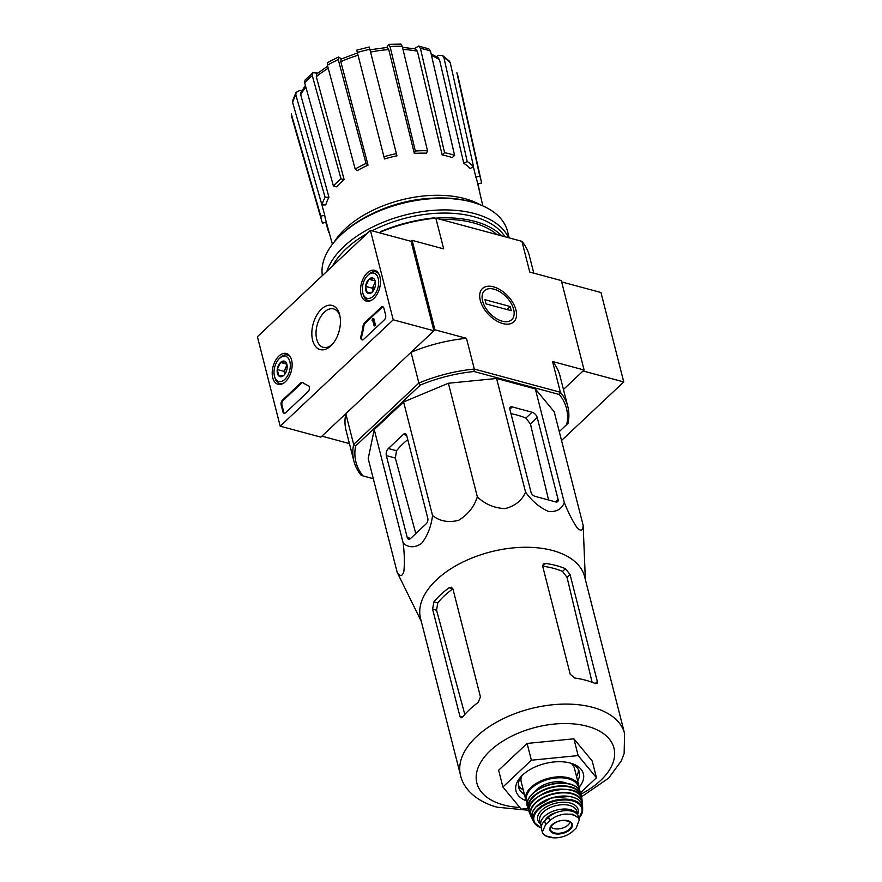 <?xml version="1.0" encoding="UTF-8"?>
<svg xmlns="http://www.w3.org/2000/svg" width="882" height="882" viewBox="0 0 882 882"><rect width="100%" height="100%" fill="white"/><g stroke="black" fill="none" stroke-linecap="round" stroke-linejoin="round"><path stroke-width="1.32" d="M561.525 440.504L623.761 381.939L583.079 370.98L563.444 389.458L584.104 370.01L561.305 280.575L529.762 272.075L521.923 241.326L435.84 218.13L443.679 248.878L412.137 240.378L434.936 329.813L411.034 352.304A110.382 61.619 -14.3 0 1 466.479 338.313L434.936 329.813M292.626 100.658L296.054 92.434L299.682 90.515L302.03 90.471M312.823 72.754L312.272 75.632A85.554 47.76 165.7 0 0 304.665 82.787L305.051 80.064L312.812 72.754L317.763 73.107M327.542 62.589L338.456 56.999L341.499 58.896M340.816 61.707L341.025 59.105L357.464 52.953L356.978 51.013L384.497 158.969L358.07 55.257A80.383 44.872 165.7 0 0 340.816 61.707L368.048 165.11L366.041 163.457L338.258 59.634A85.554 47.76 165.7 0 0 327.398 65.202L355.17 169.035L357.188 170.689A78.167 43.637 -14.3 0 1 368.048 165.11M386.79 47.463L388.609 44.343L400.836 44.1L402.236 46.316A85.554 47.76 165.7 0 0 390.053 46.559L415.345 151.02L414.331 153.435L388.764 49.601A80.383 44.872 165.7 0 0 370.561 52.104M414.342 48.731L418.575 46.073L428.839 48.841L430.471 51.046A85.554 47.76 165.7 0 0 420.427 48.345L444.572 152.674L442.169 154.934L417.362 51.189A80.383 44.872 165.7 0 0 402.986 49.447M436.314 56.58L438.387 55.511L442.543 55.5L449.39 61.134L450.261 62.787A85.554 47.76 165.7 0 0 443.9 57.551L467.195 161.472L463.756 163.236L439.512 59.756A80.383 44.872 165.7 0 0 431.496 55.478M478.033 183.919L480.139 194.272M480.999 180.093L458.122 76.833A85.554 47.76 165.7 0 0 456.887 72.787L479.753 176.08A82.213 45.897 165.7 0 1 480.999 180.093A82.213 45.897 165.7 0 1 481.473 183.048L477.746 183.985M456.887 72.787L458.122 76.833M479.753 176.08L475.817 177.073L473.413 166.775M475.817 177.073A78.167 43.637 -14.3 0 1 477.008 180.81L482.851 205.914M463.756 163.236A78.167 43.637 -14.3 0 1 470.117 168.473L473.557 166.709L450.261 62.787M443.9 57.551L442.543 55.5M431.122 53.868L438.145 57.738L439.512 59.756M473.557 166.709A82.213 45.897 165.7 0 0 467.195 161.472M442.169 154.934A78.167 43.637 -14.3 0 1 452.069 157.591A78.167 43.637 -14.3 0 1 452.201 157.635L454.605 155.375L430.471 51.046M420.427 48.345L418.575 46.073M402.468 47.319L415.499 48.951L417.362 51.189M454.605 155.375A82.213 45.897 165.7 0 0 444.572 152.674M414.331 153.435A78.167 43.637 -14.3 0 1 426.513 153.192L427.516 150.778L402.236 46.316M390.053 46.559L388.609 44.343M369.944 49.811L387.319 47.419L388.764 49.601M427.516 150.778A82.213 45.897 165.7 0 0 415.345 151.02M369.459 47.871L369.856 49.337A85.554 47.76 165.7 0 0 357.386 52.479M384.497 158.969A78.167 43.637 -14.3 0 1 396.966 155.827L369.856 49.337M369.249 47L356.78 50.142L356.978 51.013M357.673 53.824L358.07 55.257M396.415 153.622A82.213 45.897 165.7 0 0 383.946 156.764M338.456 56.999L338.258 59.634M327.398 65.202L327.553 62.6M366.041 163.457A82.213 45.897 165.7 0 0 355.17 169.035M328.225 68.3A80.383 44.872 165.7 0 0 316.307 76.69L344.167 179.663L341.003 178.803L312.272 75.632M316.307 76.69L316.87 73.834L327.652 66.172M304.665 82.787L333.396 185.959L336.571 186.819A78.167 43.637 -14.3 0 1 344.167 179.663M341.003 178.803A82.213 45.897 165.7 0 0 333.396 185.959M296.054 92.434L295.834 94.914A85.554 47.76 165.7 0 0 292.648 102.566L321.93 204.966L325.789 204.889A78.167 43.637 -14.3 0 1 328.964 197.248L325.116 197.325L295.834 94.914M305.878 87.12A80.383 44.872 165.7 0 0 300.729 94.782L328.964 197.248M300.729 94.782L300.971 92.323L305.426 85.51M292.648 102.566L292.637 100.658M325.116 197.325A82.213 45.897 165.7 0 0 321.93 204.966M291.325 113.921L291.446 114.539A85.554 47.76 165.7 0 0 292.339 119.092L291.325 113.921M321.401 203.114L324.752 215.186L320.805 216.189L291.446 114.539M326.307 222.198L322.525 223.157A82.213 45.897 165.7 0 1 321.687 220.698L292.339 119.092M320.805 216.189A82.213 45.897 165.7 0 0 321.687 220.698M332.426 244.259L325.535 219.42A78.167 43.637 -14.3 0 1 324.752 215.186M329.339 233.135A82.213 45.897 165.7 0 1 328.732 232.528L329.118 232.33M328.732 232.528L325.811 222.33M559.353 394.519L560.39 392.258A110.382 61.619 165.7 0 1 567.81 406.58A110.382 61.619 165.7 0 1 568.041 423.25L566.762 424.54A108.64 60.649 165.7 0 0 559.353 394.519L474.009 371.52A108.64 60.649 165.7 0 0 420.306 385.07L418.873 383.053L353.649 444.429L345.821 413.68L321.919 436.171L349.426 443.591M584.104 370.01L552.551 361.51L560.39 392.258L474.318 369.062A110.382 61.619 165.7 0 0 418.873 383.053L411.034 352.304M393.218 319.813L280.2 426.182L257.412 336.737L370.418 230.378L393.218 319.813L433.9 330.783L411.1 241.337L412.137 240.378M533.797 273.155L529.332 255.648A110.382 61.619 165.7 0 0 521.923 241.326L435.84 218.13A110.382 61.619 165.7 0 0 380.396 232.12L380.649 233.135M434.826 217.799A108.64 60.649 165.7 0 0 381.123 231.349L379.613 232.859M420.306 385.07L355.644 445.928A108.64 60.649 165.7 0 0 363.053 475.949L361.3 475.42A110.382 61.619 165.7 0 1 353.891 461.099L346.053 430.361A110.382 61.619 -14.3 0 1 345.821 413.68M353.891 461.099A110.382 61.619 165.7 0 1 353.649 444.429L355.644 445.928M373.307 478.717L363.053 475.949M566.762 424.54L559.254 431.607M421.287 621.38L397.165 572.308L368.202 458.706L374.244 429.567L403.592 401.949L448.376 383.251L496.599 378.477L535.33 388.918L554.205 411.773L583.156 525.374L585.35 579.562M515.959 310.001A22.866 13.362 46.7 0 0 493.512 286.826A22.866 13.362 46.7 0 0 480.238 300.222A22.866 13.362 46.7 0 0 502.001 323.341A22.866 13.362 46.7 0 0 515.959 310.001M474.009 371.52L474.318 369.062L466.479 338.313M381.123 231.349L379.536 232.837M552.551 361.51A110.382 61.619 -14.3 0 1 559.971 375.831L567.81 406.58M480.392 204.889A87.186 48.675 165.7 0 0 334.091 242.186M432.07 198.218A87.186 48.675 165.7 0 0 373.318 213.19M427.77 518.164L406.679 435.432A4.167 2.459 -74.9 0 0 405.301 433.735A4.167 2.459 -74.9 0 0 403.361 434.407L388.356 448.519A5.215 3.076 -74.9 0 0 386.338 455.608L407.219 537.502A4.167 2.459 -74.9 0 0 408.598 539.211A4.167 2.459 -74.9 0 0 410.538 538.538L426.149 523.842A4.167 2.459 -74.9 0 0 427.77 518.164M397.165 572.308C399.866 576.784 402.071 576.641 403.791 571.889C404.706 563.973 404.507 554.403 403.206 543.169C408.631 547.821 414.727 547.931 421.497 543.51C427.461 535.936 431.144 526.62 432.555 515.551L403.592 401.949M403.206 543.169L374.244 429.567M432.555 515.551C439.765 521.24 448.431 522.839 458.552 520.347C467.879 514.702 474.141 506.874 477.338 496.853C484.946 504.162 494.185 508.076 505.055 508.616C515.132 506.003 521.968 500.491 525.551 492.09C532.067 501.174 539.729 507.624 548.538 511.461C556.542 512.144 561.79 509.168 564.293 502.52C568.482 513.037 572.837 521.56 577.335 528.097C581.029 531.482 582.969 530.578 583.156 525.374M564.293 502.52L535.33 388.918M525.551 492.09L496.599 378.477M477.338 496.853L448.376 383.251M558.097 499.433L537.215 417.539A5.215 3.043 46.7 0 0 532.078 412.247L512.288 406.922A4.167 2.437 46.7 0 0 510.281 407.23A4.167 2.437 46.7 0 0 509.884 409.391L530.975 492.123A4.167 2.437 46.7 0 0 535.076 496.357L555.693 501.913A4.167 2.437 46.7 0 0 557.7 501.593A4.167 2.437 46.7 0 0 558.097 499.433L555.517 501.858M576.53 776.48A31.289 17.464 165.7 0 0 578.471 769.71M518.351 785.024A31.289 17.464 165.7 0 0 523.302 790.04M577.655 780.912A31.289 17.464 165.7 0 0 579.298 771.849A31.289 17.464 165.7 0 0 569.871 762.941M522.662 774.98A31.289 17.464 165.7 0 0 518.66 787.306A31.289 17.464 165.7 0 0 524.426 794.473M579.209 787.163A34.762 19.404 165.7 0 0 571.382 763.371A34.762 19.404 165.7 0 0 521.538 776.083A34.762 19.404 165.7 0 0 526.058 800.713M528.064 808.496L521.218 809.169L502.905 787.009L531.372 760.207L578.162 755.587L596.475 777.748L580.643 792.642M502.905 787.009L498.628 770.24L527.105 743.438L573.884 738.807L592.197 760.979L596.475 777.748M578.162 755.587L573.884 738.807M531.372 760.207L527.105 743.438M449.015 587.798L452.874 588.834A79.766 44.53 165.7 0 0 437.748 602.913L433.889 601.877L432.599 609.164L459.886 716.217L461.065 717.871L462.609 717.088A84.65 47.253 -14.3 0 1 478.231 702.392L480.436 696.879L452.94 588.989L451.352 587.225L449.015 587.798A84.65 47.253 165.7 0 0 433.889 601.877M464.814 714.453L436.568 610.234L437.748 602.913M565.45 568.681A84.65 47.253 165.7 0 0 545.561 563.433L543.257 564.028L542.706 566.332L570.202 674.223L574.766 678.026A84.65 47.253 -14.3 0 1 595.383 683.583L597.092 683.55L597.323 681.532L570.037 574.48L565.45 568.681L562.529 571.426L567.027 577.313L592.087 682.26M562.529 571.426A79.766 44.53 165.7 0 0 542.673 566.189M460.536 775.333A84.65 47.253 165.7 0 1 530.887 708.632A84.65 47.253 165.7 0 1 624.588 733.515L584.623 576.696A84.65 47.253 165.7 0 0 533.831 547.513A84.65 47.253 165.7 0 0 451.606 568.317A84.65 47.253 165.7 0 0 420.56 618.514L460.536 775.333C462.929 787.097 474.329 800.856 497.128 807.206L528.671 810.271M407.749 439.644A83.062 46.36 165.7 0 0 396.536 450.724L388.356 448.519M415.808 533.588L395.334 458.034L396.536 450.724M532.078 412.247L525.881 418.09L530.413 423.955L548.571 499.995M525.881 418.09A83.062 46.36 165.7 0 0 510.965 413.658M623.761 381.939L600.962 292.504L561.647 281.909M272.736 377.761A15.942 9.393 105.1 0 1 275.504 360.506A15.942 9.393 105.1 0 1 286.43 353.517A15.942 9.393 105.1 0 1 291.236 371.333A15.942 9.393 105.1 0 1 278.128 384.32A15.942 9.393 105.1 0 1 272.736 377.761M361.091 294.61A15.942 9.393 105.1 0 1 363.858 277.345A15.942 9.393 105.1 0 1 374.784 270.366A15.942 9.393 105.1 0 1 379.591 288.182A15.942 9.393 105.1 0 1 366.482 301.159A15.942 9.393 105.1 0 1 361.091 294.61M312.614 340.22A22.866 13.473 105.1 0 1 321.511 309.064A22.866 13.473 105.1 0 1 339.691 314.951A22.866 13.473 105.1 0 1 331.555 345.171A22.866 13.473 105.1 0 1 312.614 340.22M381.112 307.3A3.473 2.051 105.1 0 1 382.733 306.738A3.473 2.051 105.1 0 1 383.879 308.16L385.666 315.15A3.473 2.051 105.1 0 1 384.32 319.879L363.66 339.316A3.473 2.051 105.1 0 1 362.039 339.879A3.473 2.051 105.1 0 1 360.958 336.042A60.836 35.842 105.1 0 0 363.075 325.855A3.473 2.051 105.1 0 1 364.464 322.966L381.112 307.3L381.928 307.52A3.473 2.051 105.1 0 1 383.119 306.925M300.773 382.909A3.473 2.051 105.1 0 1 302.383 382.347A3.473 2.051 105.1 0 1 302.813 382.556A60.836 35.842 105.1 0 0 308.303 385.599A3.473 2.051 105.1 0 1 309.45 388.256A3.473 2.051 105.1 0 1 307.994 391.707L285.691 412.699A3.473 2.051 105.1 0 1 284.07 413.261A3.473 2.051 105.1 0 1 282.924 411.839L281.137 404.849A3.473 2.051 105.1 0 1 282.483 400.119L300.773 382.909L301.589 383.13A3.473 2.051 105.1 0 1 302.78 382.534M411.1 241.337L370.418 230.378M433.9 330.783L320.894 437.141L280.2 426.182M332.382 344.267A19.889 11.72 105.1 0 1 323.286 347.343A19.889 11.72 105.1 0 1 316.704 339.195A19.889 11.72 105.1 0 1 320.089 317.774A19.889 11.72 105.1 0 1 333.639 308.921A19.889 11.72 105.1 0 1 339.956 316.142M362.469 339.923A3.473 2.051 105.1 0 1 361.774 336.262L360.958 336.042M381.928 307.52L365.28 323.187A3.473 2.051 105.1 0 0 363.88 326.075A60.836 35.842 105.1 0 1 361.774 336.262M372.369 318.986L372.987 318.413L374.773 325.403L374.155 325.976L372.645 320.078L372.039 320.684L372.369 318.986M374.155 325.976L375.589 325.623L373.803 318.634L372.987 318.413M372.865 320.905L372.039 320.684M375.589 325.623L374.773 325.403M284.5 413.305A3.473 2.051 105.1 0 1 283.739 412.059L281.953 405.07A3.473 2.051 105.1 0 1 283.298 400.34L301.589 383.13M372.16 292.185A8.026 4.73 105.1 0 1 367.232 292.824A8.026 4.73 105.1 0 1 365.589 286.374L368.874 279.274L373.803 278.635A8.026 4.73 105.1 0 1 375.28 281.325A8.026 4.73 105.1 0 1 375.456 285.095A8.026 4.73 105.1 0 1 372.425 291.931A8.026 4.73 105.1 0 1 372.16 292.185L367.232 292.824L365.589 286.374A8.026 4.73 105.1 0 1 368.874 279.274A8.026 4.73 105.1 0 1 373.803 278.635M373.196 296.22A13.032 7.684 105.1 0 1 362.789 292.89A13.032 7.684 105.1 0 1 367.43 275.658A13.032 7.684 105.1 0 1 378.146 278.205A13.032 7.684 105.1 0 1 373.196 296.22M372.028 299.946A14.774 8.71 105.1 0 1 368.037 300.365A14.774 8.71 105.1 0 1 363.119 294.213L362.789 292.89M367.43 275.658L368.378 274.688A14.774 8.71 105.1 0 1 375.721 271.832A14.774 8.71 105.1 0 1 378.962 274.203M373.119 291.115A6.957 4.101 105.1 0 1 374.012 284.654L372.369 288.205L373.108 291.126M375.368 281.733L374.012 284.654A6.957 4.101 105.1 0 1 375.467 282.383M375.07 280.95L368.874 279.274M372.369 288.205L365.589 286.374M283.806 375.346A8.026 4.73 105.1 0 1 278.877 375.986A8.026 4.73 105.1 0 1 277.235 369.525L280.52 362.436L285.448 361.796A8.026 4.73 105.1 0 1 286.926 364.475A8.026 4.73 105.1 0 1 287.091 368.246A8.026 4.73 105.1 0 1 284.059 375.093A8.026 4.73 105.1 0 1 283.806 375.346L278.877 375.986L277.235 369.525A8.026 4.73 105.1 0 1 280.52 362.436A8.026 4.73 105.1 0 1 285.448 361.796M284.831 379.37A13.032 7.684 105.1 0 1 274.434 376.041A13.032 7.684 105.1 0 1 279.076 358.82A13.032 7.684 105.1 0 1 289.792 361.355A13.032 7.684 105.1 0 1 284.831 379.37M283.673 383.108A14.774 8.71 105.1 0 1 279.671 383.516A14.774 8.71 105.1 0 1 274.754 377.364L274.434 376.041M279.076 358.82L280.024 357.838A14.774 8.71 105.1 0 1 287.367 354.983A14.774 8.71 105.1 0 1 290.608 357.353M284.765 374.266A6.957 4.101 105.1 0 1 285.658 367.805L284.015 371.355L284.754 374.277M287.014 364.883L285.658 367.805A6.957 4.101 105.1 0 1 287.113 365.545M286.716 364.101L280.52 362.436M284.015 371.355L277.235 369.525M509.19 237.831L507.558 231.426A95.256 53.174 165.7 0 0 474.703 202.882L473.259 202.441A93.514 52.203 165.7 0 0 339.173 236.608L338.126 237.699A95.256 53.174 165.7 0 0 322.36 275.603M474.703 202.882A95.256 53.174 165.7 0 0 338.126 237.699M508.583 237.677A95.256 53.174 165.7 0 0 416.061 212.617A95.256 53.174 165.7 0 0 326.869 271.369M504.989 236.707A92.996 51.917 165.7 0 0 372.072 230.819M367.011 233.587A92.996 51.917 165.7 0 0 332.547 266.022M501.704 235.825A92.996 51.917 165.7 0 0 436.116 218.141M380.197 232.22A92.996 51.917 165.7 0 0 379.106 232.716M496.919 234.535A90.383 50.461 165.7 0 0 476.291 223.708A90.383 50.461 165.7 0 0 440.901 219.431M494.041 289.197A19.889 11.62 -133.3 0 1 494.747 289.406A19.889 11.62 -133.3 0 1 513.677 309.516A19.889 11.62 -133.3 0 1 502.101 321.158A19.889 11.62 -133.3 0 1 482.586 300.96A19.889 11.62 -133.3 0 1 494.041 289.197M510.193 306.495L511.262 310.685L486.037 303.893L484.968 299.704L510.193 306.495L506.974 309.527M550.5 837.437L557.259 837.79C563.344 837.04 568.317 835.056 572.175 831.803L576.189 828.033L579.309 819.929L578.372 817.923L572.76 814.185L564.337 814.141C558.295 815.045 553.378 817.294 549.607 820.866L545.594 824.637L542.309 832.112L543.224 834.008L547.083 836.522M579.32 819.929L578.46 816.534A17.034 9.515 165.7 0 0 566.134 810.613A17.034 9.515 165.7 0 0 548.659 817.162L544.657 820.933A17.034 9.515 165.7 0 0 541.438 828.716L542.298 832.112M545.087 820.525A15.159 8.456 -14.3 0 1 557.567 812.124M577.512 814.571A19.117 10.672 165.7 0 0 555.737 810.315A19.117 10.672 165.7 0 0 540.853 825.111A19.117 10.672 165.7 0 0 541.35 826.423M521.593 776.303A27.463 15.336 165.7 0 0 521.229 781.937L525.815 799.919A27.463 15.336 165.7 0 1 548.648 778.277A27.463 15.336 165.7 0 1 579.044 786.358L574.458 768.365A27.463 15.336 165.7 0 0 571.448 763.591M566.983 783.359A20.165 11.257 165.7 0 0 534.977 791.518M550.743 826.875A10.43 5.821 165.7 0 0 553.819 828.562A10.43 5.821 165.7 0 0 570.07 821.958M580.995 794.109A70.747 39.492 165.7 0 0 599.804 731.288A70.747 39.492 165.7 0 0 495.993 745.841A70.747 39.492 165.7 0 0 503.6 804.957A70.747 39.492 165.7 0 0 519.84 807.504M436.568 610.234L432.599 609.164M462.697 716.967L459.886 716.217M597.323 681.532L595.218 683.517M570.037 574.48L567.027 577.313M545.561 563.433L542.662 566.156M406.635 435.289L403.361 434.407M395.334 458.034L386.338 455.608M410.648 538.428L407.219 537.502M537.215 417.539L530.413 423.955M512.288 406.922L509.84 409.215M363.88 326.075L363.075 325.855M365.28 323.187L364.464 322.966M283.298 400.34L282.483 400.119M281.953 405.07L281.137 404.849M283.739 412.059L282.924 411.839M549.607 820.866L548.659 817.162M545.594 824.637L544.657 820.933M578.768 789.07A26.769 14.939 165.7 0 0 548.88 779.214A26.769 14.939 165.7 0 0 527.359 802.179M571.062 784.517A26.769 14.939 165.7 0 0 531.945 794.484M527.48 806.435C524.459 801.451 532.783 788.585 550.765 784.274C557.644 782.654 563.94 782.532 569.618 783.889C575.792 785.509 579.485 788.508 580.698 792.874A27.463 15.325 165.7 0 0 550.28 784.715A27.463 15.325 165.7 0 0 527.48 806.435L528.307 809.29A27.375 15.281 165.7 0 0 529.112 811.12M580.698 792.874L581.514 797.78A27.375 15.281 165.7 0 0 581.348 795.773L581.348 795.773A27.375 15.281 165.7 0 0 550.941 787.284A27.375 15.281 165.7 0 0 528.307 809.29L529.123 811.131M581.205 797.074A27.033 15.093 165.7 0 0 551.052 787.736A27.033 15.093 165.7 0 0 529.046 810.371M562.793 789.181A22.248 12.425 165.7 0 0 541.438 794.627M573.862 791.132A26.747 14.928 165.7 0 0 532.651 801.628M582.01 799.698A27.088 15.126 165.7 0 0 551.834 790.812A27.088 15.126 165.7 0 0 529.608 813.061L530.854 816.137A26.703 14.906 165.7 0 0 531.868 817.89L530.854 816.137A26.703 14.906 165.7 0 1 552.606 793.822A26.703 14.906 165.7 0 1 582.385 802.995L582.341 805.046A26.703 14.906 165.7 0 0 582.385 802.995L582.01 799.698C580.665 778.464 520.623 793.778 529.608 813.061M582.131 804.406A26.35 14.707 165.7 0 0 552.716 794.252A26.35 14.707 165.7 0 0 531.747 817.25M575.858 798.342A25.688 14.344 165.7 0 0 534.349 808.915M532.552 819.753L531.901 818.022L532.353 812.256L535.771 807.008L551.14 798.023L570.092 796.446L576.343 798.442L579.198 800.294L581.414 802.874L582.627 806.997A26.03 14.531 165.7 0 0 553.554 797.548A26.03 14.531 165.7 0 0 532.552 819.753L534.018 822.476A25.38 14.167 165.7 0 0 541.294 827.878M578.89 818.242A25.38 14.167 165.7 0 0 582.649 810.084A25.38 14.167 165.7 0 0 554.304 800.492A25.38 14.167 165.7 0 0 534.018 822.476L541.305 827.989M578.857 818.099A24.696 13.792 165.7 0 0 571.602 800.691A24.696 13.792 165.7 0 0 539.123 809.026A24.696 13.792 165.7 0 0 541.283 827.746M577.589 814.45A20.859 11.642 165.7 0 0 555.043 803.381A20.859 11.642 165.7 0 0 540.534 823.887M577.688 814.836L576.806 811.33A19.117 10.672 165.7 0 0 555.638 805.718A19.117 10.672 165.7 0 0 539.74 820.778L540.853 825.111M543.224 834.008A19.988 11.157 165.7 0 0 557.259 837.79M554.271 833.589A11.565 6.461 165.7 0 0 568.295 831.009A11.565 6.461 165.7 0 0 571.271 822.509A11.565 6.461 165.7 0 0 553.907 823.303A11.565 6.461 165.7 0 0 554.271 833.589M578.372 817.923A19.988 11.157 165.7 0 0 564.337 814.141M554.756 822.785A10.959 6.119 165.7 0 0 550.313 829.069A10.959 6.119 165.7 0 0 554.535 832.884A10.959 6.119 165.7 0 0 566.773 831.064A10.959 6.119 165.7 0 0 571.492 823.667A10.959 6.119 165.7 0 0 564.579 820.282M624.588 733.515L624.136 753.504L621.248 761.001L608.613 778.156L581.492 796.81M368.037 300.365L370.087 300.916M375.721 271.832L377.783 272.384M279.671 383.516L281.733 384.078M287.367 354.983L289.417 355.545M579.044 786.358L579.265 789.721M525.815 799.919L527.238 802.984M582.627 806.997L582.649 810.084L578.923 818.364M554.392 837.9L545.44 835.827M571.492 823.667C572.098 822.575 569.75 821.495 564.458 820.447C559.916 820.15 555.55 821.958 551.36 825.872L550.313 829.069"/></g></svg>
